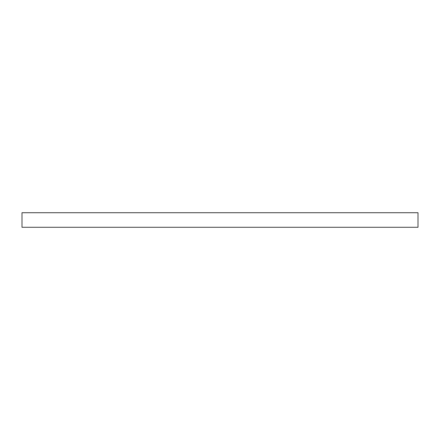 <?xml version="1.0" encoding="UTF-8"?>
<svg xmlns="http://www.w3.org/2000/svg" width="440" height="440" viewBox="0 0 440 440"><rect width="100%" height="100%" fill="white"/><g stroke="black" fill="none" stroke-linecap="round" stroke-linejoin="round"><path stroke-width="0.66" d="M418 212.718L22 212.718L22 227.282L418 227.282L418 212.718"/></g></svg>

